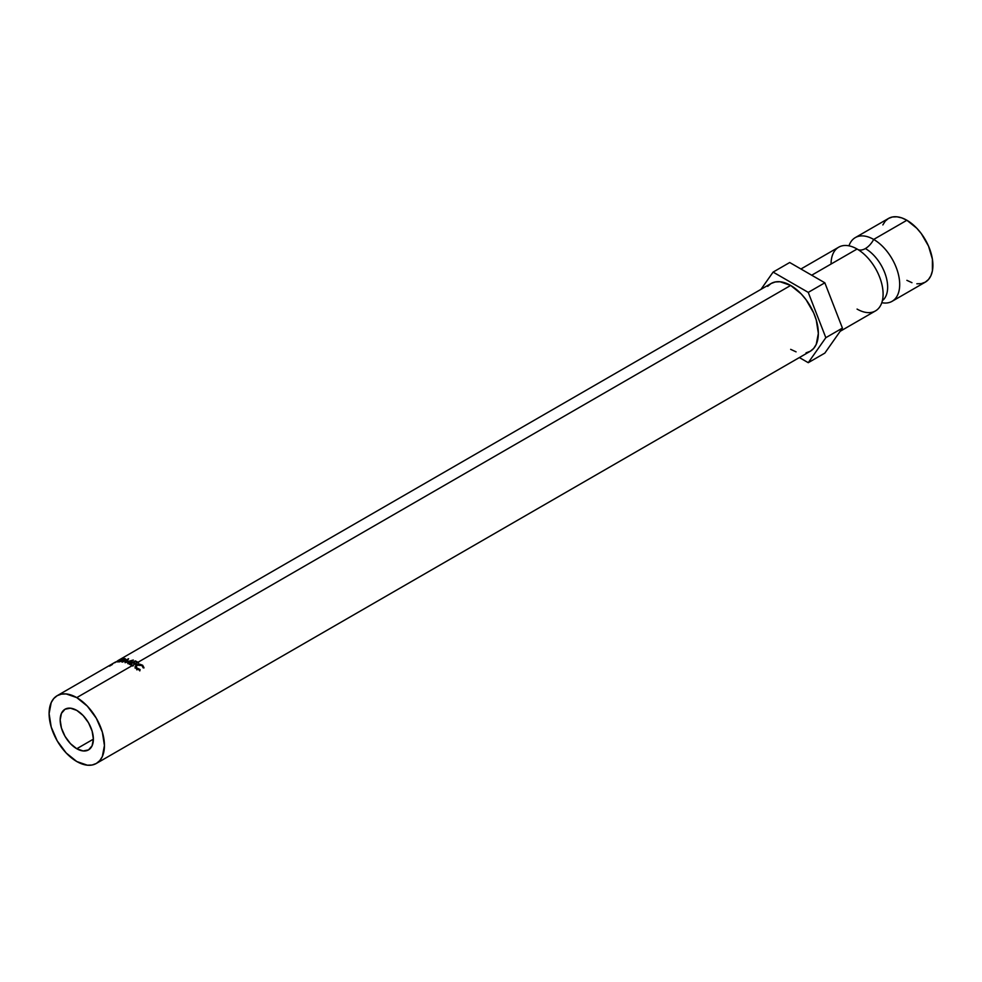 <?xml version="1.0" encoding="UTF-8"?>
<svg xmlns="http://www.w3.org/2000/svg" width="982" height="982" viewBox="0 0 982 982"><rect width="100%" height="100%" fill="white"/><g stroke="black" fill="none" stroke-linecap="round" stroke-linejoin="round"><path stroke-width="1.47" d="M916.844 283.798L921.337 283.614L925.277 282.153A36.788 21.236 -120 0 0 930.924 252.681A36.788 21.236 -120 0 0 906.889 220.263A36.788 21.236 -120 0 0 888.501 218.446L855.297 237.607A36.788 21.236 60 0 0 848.976 245.831A36.788 21.236 60 0 1 873.685 239.436A15.651 9.034 -60 0 1 865.388 248.556A31.485 18.179 60 0 1 885.334 274.359A31.485 18.179 60 0 1 883.1 300.062A31.485 18.179 -120 0 0 885.334 274.359A31.485 18.179 -120 0 0 865.388 248.556A15.651 9.034 120 0 0 873.685 239.436A36.788 21.236 60 0 1 899.119 277.881A36.788 21.236 60 0 1 884.316 303.021M76.768 748.738A23.482 13.552 60 0 1 61.436 728.043A23.482 13.552 60 0 1 65.033 709.225A23.482 13.552 60 0 1 76.768 710.391L83.126 715.522L88.515 722.789L92.112 731.087L93.376 739.151L76.768 748.738L70.422 743.607L65.033 736.34L61.436 728.043L60.172 719.978L61.436 713.374L65.033 709.225L70.422 708.182L76.768 710.391A23.482 13.552 60 0 1 92.112 731.087A23.482 13.552 60 0 1 88.515 749.892L83.126 750.948L76.768 748.738L93.376 739.151L92.112 745.755L88.515 749.892A23.482 13.552 60 0 1 76.768 748.738M132.116 665.661L76.768 697.613A39.133 22.598 60 0 1 102.337 732.093A39.133 22.598 60 0 1 96.334 763.456A39.133 22.598 60 0 1 76.768 761.516A39.133 22.598 60 0 1 51.211 727.036A39.133 22.598 60 0 1 57.202 695.673A39.133 22.598 60 0 1 76.768 697.613L132.116 665.661A39.133 22.598 -120 0 0 129.452 664.274L135.307 660.886A39.133 22.598 60 0 1 137.971 662.285A39.133 22.598 60 0 1 138.609 662.654L138.008 662.997A39.133 22.598 -120 0 0 137.37 662.629L135.565 663.672A39.133 22.598 60 0 1 136.203 664.041L135.602 664.384A39.133 22.598 -120 0 0 134.964 664.016L132.717 665.317A39.133 22.598 60 0 1 133.356 665.686L132.754 666.042A39.133 22.598 -120 0 0 132.116 665.661A39.133 22.598 -120 0 0 129.452 664.274L135.307 660.886A39.133 22.598 -120 0 1 137.971 662.285L790.67 285.443L137.971 662.285A39.133 22.598 -120 0 1 138.609 662.654L138.008 662.997A39.133 22.598 -120 0 0 137.37 662.629A39.133 22.598 -120 0 0 135.234 661.487L133.429 662.531A39.133 22.598 60 0 1 135.565 663.672L137.37 662.629A39.133 22.598 -120 0 0 135.234 661.487L133.429 662.531A39.133 22.598 -120 0 1 135.565 663.672A39.133 22.598 -120 0 1 136.203 664.041L135.602 664.384A39.133 22.598 -120 0 0 134.964 664.016A39.133 22.598 -120 0 0 132.828 662.875L130.569 664.176A39.133 22.598 60 0 1 132.717 665.317L134.964 664.016A39.133 22.598 -120 0 0 132.828 662.875L130.569 664.176A39.133 22.598 -120 0 1 132.717 665.317A39.133 22.598 -120 0 1 133.356 665.686L132.754 666.042A39.133 22.598 -120 0 0 132.116 665.661M96.334 763.456L99.783 760.596L102.337 756.545L104.436 745.534L102.337 732.093L96.334 718.272L87.361 706.156L76.768 697.613L66.187 693.93L61.4 694.127L57.202 695.673L53.764 698.533L51.211 702.572L49.1 713.583L51.211 727.036L57.202 740.858L66.187 752.973L76.768 761.516L87.361 765.199L92.148 765.003L96.334 763.456L810.236 351.286A39.133 22.598 -120 0 0 816.238 319.923A39.133 22.598 -120 0 0 790.67 285.443L801.263 293.986L806.05 299.706L813.685 312.927L816.238 319.923L818.35 333.377L816.238 344.387L813.685 348.426L810.236 351.286L806.05 352.833M143.973 667.637L143.114 667.809L142.537 666.054L140.868 664.937L136.952 665.158L136.265 667.613L140.107 669.552L139.186 670.019L136.486 668.791L135.111 666.483L136.461 664.789L139.579 664.127L142.636 665.231L143.973 667.637M855.297 237.607A36.788 21.236 60 0 1 873.685 239.436L906.889 220.263L873.685 239.436A36.788 21.236 60 0 1 897.72 271.854A36.788 21.236 60 0 1 892.073 301.327A36.788 21.236 60 0 1 881.799 302.689M865.388 248.556A15.651 9.034 -60 0 1 857.924 249.526A15.651 9.034 120 0 0 865.388 248.556M840.187 331.29L875.478 310.913A36.788 21.236 -120 0 0 881.112 281.429A36.788 21.236 -120 0 0 857.077 249.023A36.788 21.236 -120 0 0 831.067 264.035M857.077 309.085A36.788 21.236 -120 0 0 882.928 290.562A36.788 21.236 -120 0 0 862.564 252.865A36.788 21.236 -120 0 0 857.077 249.023L811.697 275.218L857.077 249.023A36.788 21.236 -120 0 0 838.689 247.194L800.931 268.994M892.073 301.327L925.277 282.153L928.518 279.465L930.924 275.672L932.397 270.885L932.397 259.162L928.518 246.101L921.337 233.667L916.844 228.303L906.889 220.263L901.82 217.906L896.934 216.801L892.442 216.985L888.501 218.446L885.261 221.122L882.855 224.927M906.889 280.336L911.959 282.681M799.373 357.558L808.247 362.689L824.843 353.103L808.247 362.689L825.825 337.685L842.421 328.098L824.843 353.103L842.421 328.098L825.825 337.685L808.247 292.39L824.843 282.804L842.421 328.098L824.843 282.804L808.247 292.39L773.104 272.1L789.7 262.513L824.843 282.804L789.7 262.513L773.104 272.1L760.976 289.359L773.104 272.1L808.247 292.39L825.825 337.685L808.247 362.689L799.373 357.558M767.666 286.363L771.103 283.503L775.301 281.957L780.089 281.76L790.67 285.443A39.133 22.598 -120 0 0 771.103 283.503L118.405 660.346A39.133 22.598 60 0 1 118.969 660.027L115.066 662.604A39.133 22.598 -120 0 0 114.563 662.776L115.655 661.942A39.133 22.598 -120 0 0 115.348 662.101L112.648 663.66A39.133 22.598 -120 0 0 112.549 663.722A39.133 22.598 -120 0 0 112.279 663.881A39.133 22.598 -120 0 1 112.648 663.66L115.348 662.101A39.133 22.598 -120 0 1 115.655 661.942L114.563 662.776A39.133 22.598 -120 0 1 115.066 662.604L118.969 660.027A39.133 22.598 -120 0 0 118.135 660.505A39.133 22.598 60 0 1 118.405 660.346M796.071 351.851L790.67 349.347M131.392 660.898L125.119 662.666A39.133 22.598 -120 0 0 125.009 662.629L127.194 659.744L122.443 662.089A39.133 22.598 -120 0 0 121.952 662.028L128.532 658.75A39.133 22.598 60 0 1 128.605 658.762L126.113 662.04L133.27 660.027A39.133 22.598 60 0 1 133.343 660.064L128.261 663.746A39.133 22.598 -120 0 0 127.734 663.537L131.392 660.898L131.637 662.604L131.392 660.898L127.734 663.537A39.133 22.598 -120 0 1 128.261 663.746L133.343 660.064A39.133 22.598 -120 0 0 133.27 660.027L126.175 662.347L128.605 658.762A39.133 22.598 -120 0 0 128.532 658.75L121.952 662.028A39.133 22.598 -120 0 1 122.443 662.089L127.194 659.744L125.009 662.629A39.133 22.598 -120 0 1 125.119 662.666L131.392 660.898M123.769 658.566L125.426 658.934L123.744 660.432L117.263 661.794L123.769 658.566M112.488 664.286A39.133 22.598 -120 0 0 112.243 664.532L109.542 666.103M117.263 661.929L124.051 660.248L124.346 658.48L118 661.573M125.414 658.775L124.346 658.48M118.81 661.684L119.117 660.604L117.987 661.487L118.81 661.684L123.572 660.223L124.653 659.18L123.769 658.824L123.658 660.469L118.908 661.954L119.117 660.604L123.769 658.824L125.254 660.837M117.656 660.923L118.699 660.211A39.133 22.598 -120 0 0 117.901 660.628A39.133 22.598 -120 0 1 118.699 660.211L118.699 660.211M127.66 661.512L127.194 659.744L127.66 661.512M135.111 666.483L136.486 668.791L140.107 669.552L139.788 670.902L140.107 669.552L137.087 668.447L136.854 669.884L135.933 666.496L136.952 665.158L142.009 665.551L143.912 667.993L142.636 665.231L136.461 664.789L135.111 666.545M135.933 666.496L135.798 668.165M135.013 668.018L136.388 666.348L136.461 664.789L135.16 667.539M142.415 666.68L142.636 665.231L142.415 666.68M135.798 668.226L136.388 667.011M123.769 658.824L119.117 660.604M57.202 695.673L112.549 663.722"/></g></svg>
